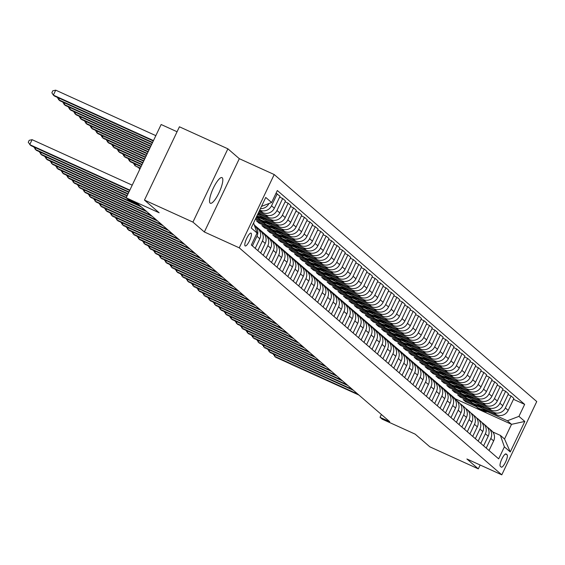 <?xml version="1.0" encoding="UTF-8"?>
<svg xmlns="http://www.w3.org/2000/svg" width="565" height="565" viewBox="0 0 565 565"><rect width="100%" height="100%" fill="white"/><g stroke="black" fill="none" stroke-linecap="round" stroke-linejoin="round"><path stroke-width="0.85" d="M210.131 203.118A14.083 3.538 114.4 0 0 210.35 203.259A14.083 3.538 114.4 0 0 219.185 192.375A14.083 3.538 114.4 0 0 222.222 177.763A14.083 3.538 114.4 0 0 222.003 177.622A14.083 3.538 114.4 0 0 213.167 188.505A14.083 3.538 114.4 0 0 210.131 203.118M245.097 245.888A7.041 1.773 114.4 0 0 245.203 245.959A7.041 1.773 114.4 0 0 249.617 240.513A7.041 1.773 114.4 0 0 251.143 233.211A7.041 1.773 114.4 0 0 251.03 233.14A7.041 1.773 114.4 0 0 246.615 238.578A7.041 1.773 114.4 0 0 245.097 245.888M177.057 131.744L161.145 124.512L126.186 197.799L128.361 199.685L138.058 204.085L389.723 421.695L380.026 417.288L382.201 419.166L415.162 434.146L429.845 446.837L478.315 468.858L480.151 465.009M227.893 148.814L179.423 126.793L144.463 200.081L192.933 222.102L204.353 231.975L239.249 247.83L274.209 174.543L239.313 158.687L227.893 148.814L192.933 222.102M239.249 247.83L501.791 474.84L536.75 401.553L274.209 174.543M507.109 454.811L506.148 453.985A6.822 1.716 114.4 0 0 506.042 453.914A6.822 1.716 114.4 0 0 501.762 459.19A6.822 1.716 114.4 0 0 500.293 466.266L501.247 467.093A6.822 1.716 114.4 0 0 501.353 467.163A6.822 1.716 114.4 0 0 505.633 461.895A6.822 1.716 114.4 0 0 507.109 454.811L505.371 454.027M518.931 416.363L524.807 421.441L510.259 451.943L504.383 446.866L500.406 435.417L504.538 438.991L511.53 424.336L507.398 420.763L518.931 416.363L524.652 404.378L277.33 190.532L271.617 202.517L261.475 206.387M253.572 222.956L257.068 233.02L251.354 245.005L498.669 458.851L504.383 446.866M257.068 233.02L251.192 227.942L265.748 197.439L271.617 202.517M126.186 197.799L159.146 212.772L144.463 200.081M501.791 474.84L466.895 458.985L478.315 468.858M381.375 414.47L380.026 417.288M455.079 399.271L455.305 398.791L511.53 424.336L524.807 421.441M500.406 435.417L492.786 431.957M466.132 400.945L465.715 401.821L476.076 406.532M487.567 411.751L507.398 420.763M465.715 401.821L463.102 399.568L473.929 404.484M478.251 406.447L496.649 414.802A8.8 8.496 -49.2 0 0 508.182 410.402L513.896 398.424L511.071 395.973L508.041 394.596M460.694 396.242L460.277 397.117L470.638 401.828M482.129 407.047L493.817 412.358A8.8 8.496 -49.2 0 0 505.35 407.958L511.071 395.973M460.277 397.117L457.664 394.864L468.491 399.78M472.813 401.743L491.211 410.105A8.8 8.496 -49.2 0 0 502.744 405.705L508.458 393.72L505.633 391.277L502.603 389.899M455.263 391.538L454.839 392.421L465.2 397.124M476.691 402.344L488.379 407.655A8.8 8.496 -49.2 0 0 499.912 403.255L505.633 391.277M454.839 392.421L452.226 390.161L463.053 395.083M467.375 397.04L485.773 405.402A8.8 8.496 -49.2 0 0 497.306 401.002L503.02 389.017L500.195 386.573L497.165 385.196M449.825 386.834L449.401 387.717L459.762 392.428M471.252 397.647L482.941 402.958A8.8 8.496 -49.2 0 0 494.474 398.558L500.195 386.573M449.401 387.717L446.795 385.457L457.622 390.38M461.937 392.343L480.335 400.698A8.8 8.496 -49.2 0 0 491.868 396.298L497.581 384.313L494.756 381.869L491.727 380.492M444.387 382.138L443.963 383.014L454.324 387.724M465.814 392.943L477.503 398.254A8.8 8.496 -49.2 0 0 489.036 393.854L494.756 381.869M443.963 383.014L441.357 380.761L452.184 385.676M456.499 387.639L474.897 395.994A8.8 8.496 -49.2 0 0 486.43 391.594L492.143 379.616L489.318 377.166L486.288 375.789M438.949 377.434L438.525 378.31L448.885 383.021M460.376 388.24L472.065 393.551A8.8 8.496 -49.2 0 0 483.598 389.151L489.318 377.166M438.525 378.31L435.919 376.057L446.745 380.972M451.061 382.936L469.459 391.291A8.8 8.496 -49.2 0 0 480.992 386.898L486.705 374.913L483.88 372.469L480.85 371.092M433.51 372.731L433.087 373.613L443.447 378.317M454.938 383.536L466.626 388.847A8.8 8.496 -49.2 0 0 478.167 384.447L483.88 372.469M433.087 373.613L430.481 371.353L441.307 376.276M445.623 378.232L464.02 386.594A8.8 8.496 -49.2 0 0 475.553 382.194L481.267 370.209L478.442 367.766L475.412 366.388M428.072 368.027L427.649 368.91L438.009 373.62M449.5 378.84L461.188 384.151A8.8 8.496 -49.2 0 0 472.728 379.751L478.442 367.766M427.649 368.91L425.042 366.65L435.869 371.572M440.184 373.536L458.582 381.891A8.8 8.496 -49.2 0 0 470.115 377.491L475.829 365.506L473.004 363.062L469.974 361.685M422.634 363.33L422.21 364.206L432.578 368.917M444.062 374.136L455.75 379.447A8.8 8.496 -49.2 0 0 467.29 375.047L473.004 363.062M422.21 364.206L419.604 361.953L430.431 366.869M434.746 368.832L453.144 377.187A8.8 8.496 -49.2 0 0 464.677 372.787L470.391 360.802L467.566 358.358L464.536 356.981M417.196 358.627L416.772 359.502L427.14 364.213M438.624 369.432L450.312 374.743A8.8 8.496 -49.2 0 0 461.852 370.343L467.566 358.358M416.772 359.502L414.166 357.25L424.993 362.165M429.308 364.128L447.706 372.483A8.8 8.496 -49.2 0 0 459.239 368.083L464.953 356.105L462.128 353.655L459.098 352.285M411.758 353.923L411.334 354.806L421.702 359.51M433.193 364.729L444.874 370.04A8.8 8.496 -49.2 0 0 456.414 365.64L462.128 353.655M411.334 354.806L408.728 352.546L419.555 357.468M423.87 359.425L442.268 367.787A8.8 8.496 -49.2 0 0 453.801 363.387L459.514 351.402L456.69 348.958L453.66 347.581M406.32 349.219L405.896 350.102L416.264 354.806M427.754 360.032L439.443 365.336A8.8 8.496 -49.2 0 0 450.976 360.943L456.69 348.958M405.896 350.102L403.29 347.842L414.117 352.765M418.432 354.728L436.83 363.083A8.8 8.496 -49.2 0 0 448.363 358.683L454.076 346.698L451.251 344.255L448.222 342.877M400.882 344.516L400.458 345.399L410.826 350.109M422.316 355.329L434.005 360.639A8.8 8.496 -49.2 0 0 445.538 356.24L451.251 344.255M400.458 345.399L397.852 343.146L408.679 348.061M412.994 350.025L431.392 358.38A8.8 8.496 -49.2 0 0 442.925 353.98L448.638 341.995L445.813 339.551L442.783 338.174M395.443 339.819L395.02 340.695L405.388 345.406M416.878 350.625L428.567 355.936A8.8 8.496 -49.2 0 0 440.1 351.536L445.813 339.551M395.02 340.695L392.414 338.442L403.241 343.358M407.556 345.321L425.954 353.676A8.8 8.496 -49.2 0 0 437.487 349.276L443.2 337.298L440.375 334.847L437.345 333.477M390.005 335.116L389.582 335.998L399.949 340.702M411.44 345.921L423.129 351.232A8.8 8.496 -49.2 0 0 434.662 346.832L440.375 334.847M389.582 335.998L386.976 333.738L397.802 338.654M402.118 340.617L420.515 348.979A8.8 8.496 -49.2 0 0 432.048 344.579L437.769 332.594L434.937 330.151L431.907 328.774M384.567 330.412L384.144 331.295L394.511 335.998M406.002 341.225L417.69 346.529A8.8 8.496 -49.2 0 0 429.223 342.129L434.937 330.151M384.144 331.295L381.537 329.035L392.364 333.957M396.679 335.921L415.077 344.276A8.8 8.496 -49.2 0 0 426.61 339.876L432.331 327.891L429.499 325.447L426.469 324.07M379.129 325.708L378.712 326.591L389.073 331.302M400.564 336.521L412.252 341.832A8.8 8.496 -49.2 0 0 423.785 337.432L429.499 325.447M378.712 326.591L376.099 324.331L386.926 329.254M391.241 331.217L409.639 339.572A8.8 8.496 -49.2 0 0 421.172 335.172L426.893 323.187L424.061 320.743L421.031 319.366M373.691 321.012L373.274 321.888L383.635 326.598M395.126 331.817L406.814 337.128A8.8 8.496 -49.2 0 0 418.347 332.728L424.061 320.743M373.274 321.888L370.661 319.635L381.488 324.55M385.803 326.514L404.201 334.868A8.8 8.496 -49.2 0 0 415.734 330.469L421.455 318.49L418.623 316.04L415.593 314.663M368.253 316.308L367.836 317.191L378.197 321.895M389.688 327.114L401.376 332.425A8.8 8.496 -49.2 0 0 412.909 328.025L418.623 316.04M367.836 317.191L365.223 314.931L376.05 319.846M380.365 321.81L398.763 330.172A8.8 8.496 -49.2 0 0 410.296 325.772L416.017 313.787L413.185 311.343L410.155 309.966M362.815 311.605L362.398 312.487L372.759 317.191M384.249 322.417L395.938 327.721A8.8 8.496 -49.2 0 0 407.471 323.321L413.185 311.343M362.398 312.487L359.785 310.227L370.612 315.15M374.927 317.106L393.325 325.468A8.8 8.496 -49.2 0 0 404.858 321.068L410.578 309.083L407.746 306.64L404.717 305.262M357.377 306.901L356.96 307.784L367.321 312.494M378.811 317.714L390.5 323.025A8.8 8.496 -49.2 0 0 402.033 318.625L407.746 306.64M356.96 307.784L354.347 305.524L365.174 310.446M369.489 312.41L387.887 320.765A8.8 8.496 -49.2 0 0 399.42 316.365L405.14 304.38L402.308 301.936L399.278 300.559M351.939 302.204L351.522 303.08L361.882 307.791M373.373 313.01L385.062 318.321A8.8 8.496 -49.2 0 0 396.595 313.921L402.308 301.936M351.522 303.08L348.909 300.827L359.736 305.743M364.051 307.706L382.449 316.061A8.8 8.496 -49.2 0 0 393.982 311.661L399.702 299.683L396.87 297.232L393.84 295.855M346.5 297.501L346.084 298.377L356.444 303.087M367.935 308.306L379.624 313.617A8.8 8.496 -49.2 0 0 391.157 309.217L396.87 297.232M346.084 298.377L343.471 296.124L354.297 301.039M358.62 303.002L377.01 311.364A8.8 8.496 -49.2 0 0 388.543 306.964L394.264 294.979L391.432 292.536L388.402 291.159M341.062 292.797L340.646 293.68L351.006 298.384M362.497 303.603L374.185 308.914A8.8 8.496 -49.2 0 0 385.718 304.514L391.432 292.536M340.646 293.68L338.032 291.42L348.859 296.343M353.182 298.299L371.572 306.661A8.8 8.496 -49.2 0 0 383.105 302.261L388.826 290.276L385.994 287.832L382.964 286.455M335.624 288.094L335.207 288.976L345.568 293.687M357.059 298.906L368.747 304.217A8.8 8.496 -49.2 0 0 380.28 299.817L385.994 287.832M335.207 288.976L332.594 286.716L343.421 291.639M347.743 293.602L366.134 301.957A8.8 8.496 -49.2 0 0 377.667 297.557L383.388 285.572L380.556 283.129L377.526 281.751M330.186 283.397L329.769 284.273L340.13 288.983M351.621 294.203L363.309 299.514A8.8 8.496 -49.2 0 0 374.842 295.114L380.556 283.129M329.769 284.273L327.156 282.02L337.983 286.935M342.305 288.899L360.696 297.254A8.8 8.496 -49.2 0 0 372.236 292.854L377.95 280.869L375.118 278.425L372.088 277.048M324.748 278.693L324.331 279.569L334.692 284.28M346.183 289.499L357.871 294.81A8.8 8.496 -49.2 0 0 369.404 290.41L375.118 278.425M324.331 279.569L321.718 277.316L332.545 282.232M336.867 284.195L355.258 292.55A8.8 8.496 -49.2 0 0 366.798 288.157L372.512 276.172L369.68 273.728L366.65 272.351M319.31 273.99L318.893 274.873L329.254 279.576M340.744 284.795L352.433 290.106A8.8 8.496 -49.2 0 0 363.966 285.706L369.68 273.728M318.893 274.873L316.28 272.613L327.107 277.535M331.429 279.491L349.82 287.853A8.8 8.496 -49.2 0 0 361.36 283.453L367.073 271.468L364.248 269.025L361.212 267.648M313.872 269.286L313.455 270.169L323.816 274.88M335.306 280.099L346.995 285.41A8.8 8.496 -49.2 0 0 358.528 281.01L364.248 269.025M313.455 270.169L310.842 267.909L321.669 272.831M325.991 274.795L344.382 283.15A8.8 8.496 -49.2 0 0 355.922 278.75L361.635 266.765L358.81 264.321L355.781 262.944M308.434 264.589L308.017 265.465L318.378 270.176M329.868 275.395L341.557 280.706A8.8 8.496 -49.2 0 0 353.09 276.306L358.81 264.321M308.017 265.465L305.404 263.212L316.231 268.128M320.553 270.091L338.944 278.446A8.8 8.496 -49.2 0 0 350.484 274.046L356.197 262.061L353.372 259.618L350.342 258.24M302.995 259.886L302.579 260.762L312.939 265.472M324.43 270.692L336.119 276.002A8.8 8.496 -49.2 0 0 347.652 271.603L353.372 259.618M302.579 260.762L299.966 258.509L310.792 263.424M315.115 265.388L333.512 273.743A8.8 8.496 -49.2 0 0 345.046 269.343L350.759 257.365L347.934 254.914L344.904 253.544M297.557 255.182L297.141 256.065L307.501 260.769M318.992 265.988L330.68 271.299A8.8 8.496 -49.2 0 0 342.213 266.899L347.934 254.914M297.141 256.065L294.527 253.805L305.354 258.728M309.677 260.684L328.074 269.046A8.8 8.496 -49.2 0 0 339.607 264.646L345.321 252.661L342.496 250.217L339.466 248.84M292.119 250.479L291.702 251.361L302.063 256.065M313.554 261.291L325.242 266.595A8.8 8.496 -49.2 0 0 336.775 262.202L342.496 250.217M291.702 251.361L289.089 249.101L299.916 254.024M304.238 255.987L322.636 264.342A8.8 8.496 -49.2 0 0 334.169 259.942L339.883 247.957L337.058 245.514L334.028 244.137M286.681 245.775L286.264 246.658L296.625 251.369M308.116 256.588L319.804 261.899A8.8 8.496 -49.2 0 0 331.337 257.499L337.058 245.514M286.264 246.658L283.651 244.405L294.478 249.32M298.8 251.284L317.198 259.639A8.8 8.496 -49.2 0 0 328.731 255.239L334.445 243.254L331.62 240.81L328.59 239.433M281.25 241.078L280.826 241.954L291.187 246.665M302.678 251.884L314.366 257.195A8.8 8.496 -49.2 0 0 325.899 252.795L331.62 240.81M280.826 241.954L278.213 239.701L289.04 244.617M293.362 246.58L311.76 254.935A8.8 8.496 -49.2 0 0 323.293 250.535L329.007 238.557L326.182 236.106L323.152 234.736M275.812 236.375L275.388 237.258L285.749 241.961M297.239 247.18L308.928 252.491A8.8 8.496 -49.2 0 0 320.461 248.091L326.182 236.106M275.388 237.258L272.782 234.998L283.609 239.913M287.924 241.877L306.322 250.239A8.8 8.496 -49.2 0 0 317.855 245.839L323.568 233.854L320.743 231.41L317.714 230.033M270.374 231.671L269.95 232.554L280.311 237.258M291.801 242.484L303.49 247.788A8.8 8.496 -49.2 0 0 315.023 243.388L320.743 231.41M269.95 232.554L267.344 230.294L278.171 235.217M282.486 237.173L300.884 245.535A8.8 8.496 -49.2 0 0 312.417 241.135L318.13 229.15L315.305 226.706L312.276 225.329M264.936 226.968L264.512 227.85L274.873 232.561M286.363 237.78L298.052 243.091A8.8 8.496 -49.2 0 0 309.585 238.691L315.305 226.706M264.512 227.85L261.906 225.59L272.733 230.513M277.048 232.476L295.446 240.831A8.8 8.496 -49.2 0 0 306.979 236.431L312.692 224.446L309.867 222.003L306.837 220.625M259.497 222.271L259.074 223.147L269.434 227.857M280.925 233.077L292.613 238.388A8.8 8.496 -49.2 0 0 304.154 233.988L309.867 222.003M259.074 223.147L256.468 220.894L267.294 225.809M271.61 227.773L290.007 236.128A8.8 8.496 -49.2 0 0 301.541 231.728L307.254 219.75L304.429 217.299L301.399 215.922M255.352 219.227L263.996 223.154M275.487 228.373L287.175 233.684A8.8 8.496 -49.2 0 0 298.716 229.284L304.429 217.299M255.776 218.344L261.856 221.106M266.172 223.069L284.569 231.431A8.8 8.496 -49.2 0 0 296.102 227.031L301.816 215.046L298.991 212.602L295.961 211.225M256.228 217.391L258.565 218.45M270.049 223.676L281.737 228.98A8.8 8.496 -49.2 0 0 293.277 224.58L298.991 212.602M260.733 218.365L279.131 226.727A8.8 8.496 -49.2 0 0 290.664 222.328L296.378 210.342L293.553 207.899L290.523 206.522M264.611 218.973L276.299 224.284A8.8 8.496 -49.2 0 0 287.839 219.884L293.553 207.899M257.52 214.679L273.693 222.024A8.8 8.496 -49.2 0 0 285.226 217.624L290.94 205.639L288.115 203.195L285.085 201.818M259.18 214.269L270.861 219.58A8.8 8.496 -49.2 0 0 282.401 215.18L288.115 203.195M258.396 212.843L268.255 217.32A8.8 8.496 -49.2 0 0 279.788 212.92L285.502 200.942L282.677 198.492L279.647 197.114M258.855 211.889L265.43 214.877A8.8 8.496 -49.2 0 0 276.963 210.477L282.677 198.492M259.271 211.006L262.817 212.624A8.8 8.496 -49.2 0 0 274.35 208.224L280.063 196.239L276.038 193.244M259.723 210.053L259.992 210.173A8.8 8.496 -49.2 0 0 271.525 205.773L277.238 193.795M455.305 398.791L254.271 224.962M489.043 450.524L493.633 440.905A8.8 8.496 -49.2 0 0 491.635 430.728L488.803 428.284A8.8 8.496 -49.2 0 0 487.376 427.295M524.652 404.378L513.479 399.3M486.218 448.08L490.801 438.461A8.8 8.496 -49.2 0 0 488.803 428.284M483.605 445.82L488.195 436.208A8.8 8.496 -49.2 0 0 486.197 426.024L483.365 423.581A8.8 8.496 -49.2 0 0 481.938 422.592M480.78 443.377L485.363 433.758A8.8 8.496 -49.2 0 0 483.365 423.581M478.167 441.124L482.757 431.505A8.8 8.496 -49.2 0 0 480.759 421.32L477.926 418.877A8.8 8.496 -49.2 0 0 476.507 417.888M475.342 438.68L479.925 429.061A8.8 8.496 -49.2 0 0 477.926 418.877M472.728 436.42L477.319 426.801A8.8 8.496 -49.2 0 0 475.32 416.624L472.488 414.173A8.8 8.496 -49.2 0 0 471.069 413.185M469.903 433.977L474.487 424.357A8.8 8.496 -49.2 0 0 472.488 414.173M467.29 431.716L471.881 422.097A8.8 8.496 -49.2 0 0 469.882 411.92L467.05 409.477A8.8 8.496 -49.2 0 0 465.631 408.488M464.465 429.273L469.049 419.654A8.8 8.496 -49.2 0 0 467.05 409.477M461.852 427.013L466.443 417.401A8.8 8.496 -49.2 0 0 464.444 407.217L461.612 404.773A8.8 8.496 -49.2 0 0 460.193 403.784M459.027 424.569L463.611 414.95A8.8 8.496 -49.2 0 0 461.612 404.773M456.414 422.316L461.005 412.697A8.8 8.496 -49.2 0 0 459.006 402.513L456.174 400.069A8.8 8.496 -49.2 0 0 454.754 399.081M453.589 419.866L458.173 410.254A8.8 8.496 -49.2 0 0 456.174 400.069M450.976 417.613L455.567 407.994A8.8 8.496 -49.2 0 0 453.568 397.817L450.736 395.366A8.8 8.496 -49.2 0 0 449.316 394.377M448.151 415.169L452.735 405.55A8.8 8.496 -49.2 0 0 450.736 395.366M445.538 412.909L450.128 403.29A8.8 8.496 -49.2 0 0 448.13 393.113L445.298 390.669A8.8 8.496 -49.2 0 0 443.878 389.68M442.713 410.465L447.303 400.846A8.8 8.496 -49.2 0 0 445.298 390.669M440.1 408.205L444.69 398.593A8.8 8.496 -49.2 0 0 442.692 388.409L439.867 385.966A8.8 8.496 -49.2 0 0 438.44 384.977M437.275 405.762L441.865 396.143A8.8 8.496 -49.2 0 0 439.867 385.966M434.662 403.509L439.252 393.89A8.8 8.496 -49.2 0 0 437.254 383.706L434.429 381.262A8.8 8.496 -49.2 0 0 433.002 380.273M431.837 401.058L436.427 391.446A8.8 8.496 -49.2 0 0 434.429 381.262M429.223 398.805L433.814 389.186A8.8 8.496 -49.2 0 0 431.815 379.009L428.99 376.558A8.8 8.496 -49.2 0 0 427.564 375.57M426.398 396.362L430.989 386.743A8.8 8.496 -49.2 0 0 428.99 376.558M423.785 394.102L428.376 384.483A8.8 8.496 -49.2 0 0 426.377 374.305L423.552 371.862A8.8 8.496 -49.2 0 0 422.126 370.866M420.96 391.658L425.551 382.039A8.8 8.496 -49.2 0 0 423.552 371.862M418.347 389.398L422.938 379.786A8.8 8.496 -49.2 0 0 420.939 369.602L418.114 367.158A8.8 8.496 -49.2 0 0 416.688 366.169M415.522 386.954L420.113 377.335A8.8 8.496 -49.2 0 0 418.114 367.158M412.916 384.701L417.5 375.082A8.8 8.496 -49.2 0 0 415.501 364.898L412.676 362.455A8.8 8.496 -49.2 0 0 411.249 361.466M410.084 382.251L414.675 372.639A8.8 8.496 -49.2 0 0 412.676 362.455M407.478 379.998L412.062 370.379A8.8 8.496 -49.2 0 0 410.063 360.202L407.238 357.751A8.8 8.496 -49.2 0 0 405.811 356.762M404.646 377.554L409.237 367.935A8.8 8.496 -49.2 0 0 407.238 357.751M402.04 375.294L406.623 365.675A8.8 8.496 -49.2 0 0 404.625 355.498L401.8 353.054A8.8 8.496 -49.2 0 0 400.373 352.059M399.208 372.851L403.798 363.231A8.8 8.496 -49.2 0 0 401.8 353.054M396.602 370.591L401.185 360.971A8.8 8.496 -49.2 0 0 399.187 350.794L396.362 348.351A8.8 8.496 -49.2 0 0 394.935 347.362M393.77 368.147L398.36 358.528A8.8 8.496 -49.2 0 0 396.362 348.351M391.164 365.894L395.747 356.275A8.8 8.496 -49.2 0 0 393.749 346.091L390.923 343.647A8.8 8.496 -49.2 0 0 389.497 342.658M388.332 363.443L392.922 353.831A8.8 8.496 -49.2 0 0 390.923 343.647M385.726 361.19L390.309 351.571A8.8 8.496 -49.2 0 0 388.31 341.387L385.485 338.944A8.8 8.496 -49.2 0 0 384.059 337.955M382.893 358.747L387.484 349.128A8.8 8.496 -49.2 0 0 385.485 338.944M380.287 356.487L384.871 346.868A8.8 8.496 -49.2 0 0 382.872 336.691L380.047 334.247A8.8 8.496 -49.2 0 0 378.621 333.251M377.455 354.043L382.046 344.424A8.8 8.496 -49.2 0 0 380.047 334.247M374.849 351.783L379.433 342.164A8.8 8.496 -49.2 0 0 377.434 331.987L374.609 329.543A8.8 8.496 -49.2 0 0 373.183 328.555M372.017 349.339L376.608 339.72A8.8 8.496 -49.2 0 0 374.609 329.543M369.411 347.079L373.995 337.467A8.8 8.496 -49.2 0 0 371.996 327.283L369.171 324.84A8.8 8.496 -49.2 0 0 367.744 323.851M366.579 344.636L371.17 335.017A8.8 8.496 -49.2 0 0 369.171 324.84M363.973 342.383L368.557 332.764A8.8 8.496 -49.2 0 0 366.558 322.58L363.733 320.136A8.8 8.496 -49.2 0 0 362.306 319.147M361.141 339.939L365.732 330.32A8.8 8.496 -49.2 0 0 363.733 320.136M358.535 337.679L363.118 328.06A8.8 8.496 -49.2 0 0 361.12 317.883L358.295 315.432A8.8 8.496 -49.2 0 0 356.868 314.444M355.703 335.236L360.293 325.617A8.8 8.496 -49.2 0 0 358.295 315.432M353.097 332.976L357.68 323.357A8.8 8.496 -49.2 0 0 355.682 313.18L352.857 310.736A8.8 8.496 -49.2 0 0 351.43 309.747M350.265 330.532L354.855 320.913A8.8 8.496 -49.2 0 0 352.857 310.736M347.659 328.272L352.242 318.66A8.8 8.496 -49.2 0 0 350.244 308.476L347.419 306.032A8.8 8.496 -49.2 0 0 345.992 305.044M344.834 325.828L349.417 316.209A8.8 8.496 -49.2 0 0 347.419 306.032M342.221 323.576L346.804 313.956A8.8 8.496 -49.2 0 0 344.805 303.772L341.98 301.329A8.8 8.496 -49.2 0 0 340.554 300.34M339.396 321.125L343.979 311.513A8.8 8.496 -49.2 0 0 341.98 301.329M336.782 318.872L341.373 309.253A8.8 8.496 -49.2 0 0 339.367 299.076L336.542 296.625A8.8 8.496 -49.2 0 0 335.116 295.636M333.957 316.428L338.541 306.809A8.8 8.496 -49.2 0 0 336.542 296.625M331.344 314.168L335.935 304.549A8.8 8.496 -49.2 0 0 333.936 294.372L331.104 291.928A8.8 8.496 -49.2 0 0 329.678 290.94M328.519 311.725L333.103 302.106A8.8 8.496 -49.2 0 0 331.104 291.928M325.906 309.465L330.497 299.853A8.8 8.496 -49.2 0 0 328.498 289.668L325.666 287.225A8.8 8.496 -49.2 0 0 324.239 286.236M323.081 307.021L327.665 297.402A8.8 8.496 -49.2 0 0 325.666 287.225M320.468 304.768L325.059 295.149A8.8 8.496 -49.2 0 0 323.06 284.965L320.228 282.521A8.8 8.496 -49.2 0 0 318.801 281.532M317.643 302.317L322.227 292.705A8.8 8.496 -49.2 0 0 320.228 282.521M315.03 300.064L319.621 290.445A8.8 8.496 -49.2 0 0 317.622 280.268L314.79 277.818A8.8 8.496 -49.2 0 0 313.363 276.829M312.205 297.621L316.788 288.002A8.8 8.496 -49.2 0 0 314.79 277.818M309.592 295.361L314.182 285.742A8.8 8.496 -49.2 0 0 312.184 275.565L309.352 273.121A8.8 8.496 -49.2 0 0 307.925 272.125M306.767 292.917L311.35 283.298A8.8 8.496 -49.2 0 0 309.352 273.121M304.154 290.657L308.744 281.045A8.8 8.496 -49.2 0 0 306.746 270.861L303.913 268.417A8.8 8.496 -49.2 0 0 302.494 267.429M301.329 288.214L305.912 278.594A8.8 8.496 -49.2 0 0 303.913 268.417M298.716 285.961L303.306 276.341A8.8 8.496 -49.2 0 0 301.307 266.157L298.475 263.714A8.8 8.496 -49.2 0 0 297.056 262.725M295.891 283.51L300.474 273.898A8.8 8.496 -49.2 0 0 298.475 263.714M293.277 281.257L297.868 271.638A8.8 8.496 -49.2 0 0 295.869 261.461L293.037 259.01A8.8 8.496 -49.2 0 0 291.618 258.021M290.452 278.813L295.036 269.194A8.8 8.496 -49.2 0 0 293.037 259.01M287.839 276.553L292.43 266.934A8.8 8.496 -49.2 0 0 290.431 256.757L287.599 254.314A8.8 8.496 -49.2 0 0 286.18 253.318M285.014 274.11L289.598 264.491A8.8 8.496 -49.2 0 0 287.599 254.314M282.401 271.85L286.992 262.231A8.8 8.496 -49.2 0 0 284.993 252.054L282.161 249.61A8.8 8.496 -49.2 0 0 280.741 248.621M279.576 269.406L284.16 259.787A8.8 8.496 -49.2 0 0 282.161 249.61M276.963 267.153L281.554 257.534A8.8 8.496 -49.2 0 0 279.555 247.35L276.723 244.906A8.8 8.496 -49.2 0 0 275.303 243.918M274.138 264.703L278.722 255.09A8.8 8.496 -49.2 0 0 276.723 244.906M271.525 262.45L276.115 252.83A8.8 8.496 -49.2 0 0 274.117 242.646L271.285 240.203A8.8 8.496 -49.2 0 0 269.865 239.214M268.7 260.006L273.291 250.387A8.8 8.496 -49.2 0 0 271.285 240.203M266.087 257.746L270.677 248.127A8.8 8.496 -49.2 0 0 268.679 237.95L265.854 235.499A8.8 8.496 -49.2 0 0 264.427 234.51M263.262 255.302L267.852 245.683A8.8 8.496 -49.2 0 0 265.854 235.499M260.649 253.042L265.239 243.423A8.8 8.496 -49.2 0 0 263.241 233.246L260.416 230.803A8.8 8.496 -49.2 0 0 258.989 229.814M257.824 250.599L262.414 240.98A8.8 8.496 -49.2 0 0 260.416 230.803M255.211 248.339L259.801 238.727A8.8 8.496 -49.2 0 0 257.802 228.543L254.977 226.099A8.8 8.496 -49.2 0 0 254.54 225.753M260.394 208.655A8.8 8.496 -49.2 0 0 268.898 203.555M252.386 245.895L256.976 236.276A8.8 8.496 -49.2 0 0 254.977 226.099M504.538 438.991L510.259 451.943M204.353 231.975L239.313 158.687M275.141 354.749L274.442 356.218L357.8 394.095M273.001 353.782L275.529 357.158L358.888 395.034M485.801 409.879A16.83 16.244 130.8 0 1 475.497 406.03A16.83 16.244 130.8 0 1 473.964 404.505M489.763 411.673A16.83 16.244 130.8 0 1 477.672 407.909L476.846 407.195A16.83 16.244 -49.2 0 0 488.301 411.016M487.355 410.586A16.83 16.244 130.8 0 1 476.323 406.743L475.497 406.03M269.703 350.053L269.004 351.515L352.362 389.391M267.563 349.078L270.091 352.461L353.45 390.33M264.265 345.349L263.565 346.818L346.924 384.687M262.125 344.375L264.653 347.757L348.012 385.627M258.827 340.646L258.127 342.115L341.486 379.984M256.687 339.671L259.215 343.054L342.574 380.923M480.363 405.176A16.83 16.244 130.8 0 1 470.059 401.327A16.83 16.244 130.8 0 1 468.526 399.801M484.325 406.977A16.83 16.244 130.8 0 1 472.234 403.205L471.408 402.492A16.83 16.244 -49.2 0 0 482.863 406.313M481.917 405.882A16.83 16.244 130.8 0 1 470.885 402.04L470.059 401.327M474.925 400.472A16.83 16.244 130.8 0 1 464.621 396.623A16.83 16.244 130.8 0 1 463.088 395.097M478.887 402.273A16.83 16.244 130.8 0 1 466.796 398.502L465.97 397.788A16.83 16.244 -49.2 0 0 477.425 401.609M476.479 401.178A16.83 16.244 130.8 0 1 465.447 397.336L464.621 396.623M469.494 395.775A16.83 16.244 130.8 0 1 459.183 391.919A16.83 16.244 130.8 0 1 457.65 390.401M473.449 397.569A16.83 16.244 130.8 0 1 461.358 393.805L460.532 393.085A16.83 16.244 -49.2 0 0 471.987 396.905M471.041 396.475A16.83 16.244 130.8 0 1 460.009 392.633L459.183 391.919M253.388 335.942L252.689 337.411L336.048 375.28M251.248 334.974L253.777 338.35L337.136 376.226M464.056 391.072A16.83 16.244 130.8 0 1 453.744 387.223A16.83 16.244 130.8 0 1 452.212 385.697M468.011 392.866A16.83 16.244 130.8 0 1 455.92 389.101L455.093 388.388A16.83 16.244 -49.2 0 0 466.549 392.202M465.602 391.778A16.83 16.244 130.8 0 1 454.571 387.936L453.744 387.223M247.95 331.245L247.251 332.707L330.61 370.584M245.81 330.271L248.339 333.647L331.697 371.523M458.618 386.368A16.83 16.244 130.8 0 1 448.306 382.519A16.83 16.244 130.8 0 1 446.774 380.994M462.573 388.169A16.83 16.244 130.8 0 1 450.482 384.398L449.655 383.684A16.83 16.244 -49.2 0 0 461.111 387.505M460.164 387.074A16.83 16.244 130.8 0 1 449.133 383.232L448.306 382.519M242.512 326.542L241.813 328.011L325.172 365.88M240.372 325.567L242.901 328.95L326.259 366.819M453.179 381.665A16.83 16.244 130.8 0 1 442.868 377.816A16.83 16.244 130.8 0 1 441.336 376.29M457.134 383.466A16.83 16.244 130.8 0 1 445.043 379.694L444.217 378.981A16.83 16.244 -49.2 0 0 455.673 382.802M454.726 382.371A16.83 16.244 130.8 0 1 443.695 378.529L442.868 377.816M237.074 321.838L236.375 323.307L319.734 361.176M234.934 320.863L237.462 324.246L320.821 362.116M447.741 376.968A16.83 16.244 130.8 0 1 437.43 373.112A16.83 16.244 130.8 0 1 435.898 371.593M451.696 378.762A16.83 16.244 130.8 0 1 439.605 374.998L438.779 374.277A16.83 16.244 -49.2 0 0 450.234 378.098M449.288 377.667A16.83 16.244 130.8 0 1 438.256 373.825L437.43 373.112M231.636 317.135L230.937 318.603L314.295 356.473M229.496 316.167L232.024 319.543L315.383 357.419M442.303 372.264A16.83 16.244 130.8 0 1 431.992 368.408A16.83 16.244 130.8 0 1 430.459 366.89M446.258 374.058A16.83 16.244 130.8 0 1 434.167 370.294L433.341 369.581A16.83 16.244 -49.2 0 0 444.796 373.394M443.85 372.964A16.83 16.244 130.8 0 1 432.818 369.129L431.992 368.408M226.198 312.438L225.499 313.9L308.857 351.776M224.058 311.463L226.586 314.839L309.945 352.715M436.865 367.561A16.83 16.244 130.8 0 1 426.554 363.712A16.83 16.244 130.8 0 1 425.021 362.186M440.82 369.362A16.83 16.244 130.8 0 1 428.729 365.59L427.903 364.877A16.83 16.244 -49.2 0 0 439.358 368.698M438.412 368.267A16.83 16.244 130.8 0 1 427.38 364.425L426.554 363.712M220.76 307.734L220.06 309.196L303.426 347.072M218.62 306.76L221.148 310.143L304.514 348.012M431.427 362.857A16.83 16.244 130.8 0 1 421.116 359.008A16.83 16.244 130.8 0 1 419.583 357.483M435.382 364.658A16.83 16.244 130.8 0 1 423.291 360.887L422.465 360.173A16.83 16.244 -49.2 0 0 433.92 363.994M432.974 363.563A16.83 16.244 130.8 0 1 421.942 359.721L421.116 359.008M215.322 303.031L214.622 304.5L297.988 342.369M213.182 302.056L215.71 305.439L299.076 343.308M425.989 358.154A16.83 16.244 130.8 0 1 415.678 354.304A16.83 16.244 130.8 0 1 414.145 352.786M429.944 359.954A16.83 16.244 130.8 0 1 417.853 356.183L417.027 355.47A16.83 16.244 -49.2 0 0 428.482 359.291M427.536 358.86A16.83 16.244 130.8 0 1 416.504 355.018L415.678 354.304M209.883 298.327L209.184 299.796L292.55 337.665M207.743 297.352L210.272 300.735L293.638 338.612M420.551 353.457A16.83 16.244 130.8 0 1 410.239 349.601A16.83 16.244 130.8 0 1 408.707 348.082M424.506 355.251A16.83 16.244 130.8 0 1 412.415 351.487L411.588 350.773A16.83 16.244 -49.2 0 0 423.044 354.587M422.097 354.156A16.83 16.244 130.8 0 1 411.066 350.321L410.239 349.601M204.445 293.623L203.746 295.092L287.112 332.969M202.305 292.656L204.834 296.032L288.199 333.908M415.113 348.753A16.83 16.244 130.8 0 1 404.801 344.904A16.83 16.244 130.8 0 1 403.269 343.379M419.068 350.547A16.83 16.244 130.8 0 1 406.977 346.783L406.15 346.07A16.83 16.244 -49.2 0 0 417.606 349.89M416.659 349.46A16.83 16.244 130.8 0 1 405.628 345.618L404.801 344.904M199.007 288.927L198.308 290.389L281.674 328.265M196.867 287.952L199.396 291.335L282.761 329.204M409.674 344.05A16.83 16.244 130.8 0 1 399.363 340.201A16.83 16.244 130.8 0 1 397.831 338.675M413.629 345.851A16.83 16.244 130.8 0 1 401.538 342.079L400.712 341.366A16.83 16.244 -49.2 0 0 412.168 345.187M411.221 344.756A16.83 16.244 130.8 0 1 400.19 340.914L399.363 340.201M193.569 284.223L192.87 285.692L276.236 323.561M191.429 283.249L193.957 286.632L277.323 324.501M404.236 339.346A16.83 16.244 130.8 0 1 393.925 335.497A16.83 16.244 130.8 0 1 392.393 333.971M408.191 341.147A16.83 16.244 130.8 0 1 396.1 337.376L395.274 336.662A16.83 16.244 -49.2 0 0 406.729 340.483M405.783 340.052A16.83 16.244 130.8 0 1 394.751 336.21L393.925 335.497M188.138 279.52L187.432 280.989L270.797 318.858M185.991 278.545L188.519 281.928L271.885 319.797M398.798 334.649A16.83 16.244 130.8 0 1 388.487 330.793A16.83 16.244 130.8 0 1 386.954 329.275M402.753 336.443A16.83 16.244 130.8 0 1 390.662 332.679L389.836 331.959A16.83 16.244 -49.2 0 0 401.298 335.78M400.345 335.349A16.83 16.244 130.8 0 1 389.313 331.514L388.487 330.793M182.7 274.816L181.994 276.285L265.359 314.161M180.553 273.848L183.081 277.224L266.447 315.101M393.36 329.946A16.83 16.244 130.8 0 1 383.049 326.097A16.83 16.244 130.8 0 1 381.516 324.571M397.315 331.74A16.83 16.244 130.8 0 1 385.224 327.975L384.398 327.262A16.83 16.244 -49.2 0 0 395.86 331.083M394.907 330.652A16.83 16.244 130.8 0 1 383.875 326.81L383.049 326.097M177.262 270.119L176.562 271.581L259.921 309.458M175.115 269.145L177.643 272.528L261.009 310.397M387.922 325.242A16.83 16.244 130.8 0 1 377.611 321.393A16.83 16.244 130.8 0 1 376.078 319.868M391.877 327.043A16.83 16.244 130.8 0 1 379.786 323.272L378.96 322.559A16.83 16.244 -49.2 0 0 390.422 326.379M389.469 325.949A16.83 16.244 130.8 0 1 378.437 322.106L377.611 321.393M171.824 265.416L171.124 266.885L254.483 304.754M169.677 264.441L172.212 267.824L255.571 305.693M382.484 320.539A16.83 16.244 130.8 0 1 372.173 316.69A16.83 16.244 130.8 0 1 370.64 315.164M386.439 322.34A16.83 16.244 130.8 0 1 374.348 318.568L373.522 317.855A16.83 16.244 -49.2 0 0 384.984 321.676M384.031 321.245A16.83 16.244 130.8 0 1 372.999 317.403L372.173 316.69M166.385 260.712L165.686 262.181L249.045 300.05M164.238 259.738L166.774 263.12L250.133 300.99M377.046 315.842A16.83 16.244 130.8 0 1 366.734 311.986A16.83 16.244 130.8 0 1 365.202 310.468M381.001 317.636A16.83 16.244 130.8 0 1 368.91 313.872L368.083 313.151A16.83 16.244 -49.2 0 0 379.546 316.972M378.599 316.541A16.83 16.244 130.8 0 1 367.561 312.706L366.734 311.986M160.947 256.009L160.248 257.478L243.607 295.354M158.8 255.041L161.336 258.417L244.694 296.293M371.608 311.138A16.83 16.244 130.8 0 1 361.296 307.289A16.83 16.244 130.8 0 1 359.764 305.764M375.563 312.932A16.83 16.244 130.8 0 1 363.472 309.168L362.645 308.455A16.83 16.244 -49.2 0 0 374.108 312.268M373.161 311.845A16.83 16.244 130.8 0 1 362.13 308.003L361.296 307.289M155.509 251.312L154.81 252.774L238.169 290.65M153.362 250.337L155.898 253.713L239.256 291.589M366.169 306.435A16.83 16.244 130.8 0 1 355.865 302.586A16.83 16.244 130.8 0 1 354.326 301.06M370.124 308.236A16.83 16.244 130.8 0 1 358.033 304.464L357.207 303.751A16.83 16.244 -49.2 0 0 368.67 307.572M367.723 307.141A16.83 16.244 130.8 0 1 356.692 303.299L355.865 302.586M150.071 246.608L149.372 248.077L232.731 285.947M147.931 245.634L150.459 249.017L233.818 286.886M360.731 301.731A16.83 16.244 130.8 0 1 350.427 297.882A16.83 16.244 130.8 0 1 348.888 296.357M364.686 303.532A16.83 16.244 130.8 0 1 352.602 299.761L351.769 299.047A16.83 16.244 -49.2 0 0 363.231 302.868M362.285 302.437A16.83 16.244 130.8 0 1 351.253 298.595L350.427 297.882M144.633 241.905L143.934 243.374L227.292 281.243M142.493 240.93L145.021 244.313L228.38 282.182M355.293 297.035A16.83 16.244 130.8 0 1 344.989 293.179A16.83 16.244 130.8 0 1 343.449 291.66M359.248 298.829A16.83 16.244 130.8 0 1 347.164 295.064L346.338 294.344A16.83 16.244 -49.2 0 0 357.793 298.165M356.847 297.734A16.83 16.244 130.8 0 1 345.815 293.892L344.989 293.179M139.195 237.201L138.496 238.67L221.854 276.539M137.055 236.234L139.583 239.609L222.942 277.486M349.855 292.331A16.83 16.244 130.8 0 1 339.551 288.482A16.83 16.244 130.8 0 1 338.011 286.956M353.81 294.125A16.83 16.244 130.8 0 1 341.726 290.361L340.9 289.647A16.83 16.244 -49.2 0 0 352.355 293.461M351.409 293.037A16.83 16.244 130.8 0 1 340.377 289.195L339.551 288.482M133.757 232.505L133.058 233.966L216.416 271.843M131.617 231.53L134.145 234.906L217.504 272.782M344.417 287.627A16.83 16.244 130.8 0 1 334.113 283.778A16.83 16.244 130.8 0 1 332.573 282.253M348.372 289.428A16.83 16.244 130.8 0 1 336.288 285.657L335.462 284.944A16.83 16.244 -49.2 0 0 346.917 288.764M345.971 288.334A16.83 16.244 130.8 0 1 334.939 284.492L334.113 283.778M128.319 227.801L127.619 229.27L210.978 267.139M126.179 226.826L128.707 230.209L212.066 268.078M338.979 282.924A16.83 16.244 130.8 0 1 328.675 279.075A16.83 16.244 130.8 0 1 327.135 277.549M342.934 284.725A16.83 16.244 130.8 0 1 330.85 280.953L330.024 280.24A16.83 16.244 -49.2 0 0 341.479 284.061M340.533 283.63A16.83 16.244 130.8 0 1 329.501 279.788L328.675 279.075M122.88 223.097L122.181 224.566L205.54 262.435M120.741 222.123L123.269 225.506L206.628 263.375M333.541 278.227A16.83 16.244 130.8 0 1 323.237 274.371A16.83 16.244 130.8 0 1 321.697 272.853M337.496 280.021A16.83 16.244 130.8 0 1 325.412 276.257L324.585 275.536A16.83 16.244 -49.2 0 0 336.041 279.357M335.094 278.926A16.83 16.244 130.8 0 1 324.063 275.084L323.237 274.371M117.442 218.394L116.743 219.863L200.102 257.732M115.302 217.419L117.831 220.802L201.189 258.678M328.103 273.524A16.83 16.244 130.8 0 1 317.798 269.667A16.83 16.244 130.8 0 1 316.266 268.149M332.065 275.317A16.83 16.244 130.8 0 1 319.974 271.553L319.147 270.84A16.83 16.244 -49.2 0 0 330.603 274.654M329.656 274.223A16.83 16.244 130.8 0 1 318.625 270.388L317.798 269.667M139.746 169.373L138.919 167.904M112.004 213.697L111.305 215.159L194.664 253.035M109.864 212.722L112.393 216.098L195.751 253.975M322.664 268.82A16.83 16.244 130.8 0 1 312.36 264.971A16.83 16.244 130.8 0 1 310.828 263.445M326.627 270.621A16.83 16.244 130.8 0 1 314.536 266.849L313.709 266.136A16.83 16.244 -49.2 0 0 325.165 269.957M324.218 269.526A16.83 16.244 130.8 0 1 313.187 265.684L312.36 264.971M140.353 168.109L134.922 165.644L140.177 168.476M135.621 164.175L134.922 165.644L133.481 163.2M106.566 208.994L105.867 210.455L189.226 248.332M104.426 208.019L106.955 211.402L190.313 249.271M317.226 264.116A16.83 16.244 130.8 0 1 306.922 260.267A16.83 16.244 130.8 0 1 305.39 258.742M321.188 265.917A16.83 16.244 130.8 0 1 309.097 262.146L308.271 261.433A16.83 16.244 -49.2 0 0 319.726 265.253M318.78 264.823A16.83 16.244 130.8 0 1 307.748 260.981L306.922 260.267M141.229 166.272L129.484 160.94L130.572 161.88L141.052 166.64M130.183 159.471L129.484 160.94L128.043 158.497M101.128 204.29L100.429 205.759L183.787 243.628M98.988 203.315L101.516 206.698L184.875 244.567M311.788 259.413A16.83 16.244 130.8 0 1 301.484 255.564A16.83 16.244 130.8 0 1 299.951 254.038M315.75 261.214A16.83 16.244 130.8 0 1 303.659 257.442L302.833 256.729A16.83 16.244 -49.2 0 0 314.288 260.55M313.342 260.119A16.83 16.244 130.8 0 1 302.31 256.277L301.484 255.564M142.097 164.436L124.046 156.237L125.133 157.176L141.928 164.803M124.745 154.768L124.046 156.237L122.605 153.8M95.69 199.586L94.991 201.055L178.349 238.924M93.55 198.612L96.078 201.995L179.437 239.871M306.35 254.716A16.83 16.244 130.8 0 1 296.046 250.86A16.83 16.244 130.8 0 1 294.513 249.342M310.312 256.51A16.83 16.244 130.8 0 1 298.221 252.746L297.395 252.032A16.83 16.244 -49.2 0 0 308.85 255.846M307.904 255.415A16.83 16.244 130.8 0 1 296.872 251.58L296.046 250.86M142.973 162.607L118.608 151.533L119.695 152.479L142.797 162.974M119.307 150.071L118.608 151.533L117.167 149.096M90.252 194.883L89.553 196.352L172.911 234.228M88.112 193.915L90.64 197.291L173.999 235.167M300.912 250.013A16.83 16.244 130.8 0 1 290.608 246.163A16.83 16.244 130.8 0 1 289.075 244.638M304.874 251.806A16.83 16.244 130.8 0 1 292.783 248.042L291.957 247.329A16.83 16.244 -49.2 0 0 303.412 251.15M302.466 250.719A16.83 16.244 130.8 0 1 291.434 246.877L290.608 246.163M143.849 160.771L113.17 146.836L114.257 147.776L143.672 161.138M113.869 145.367L113.17 146.836L111.729 144.393M84.814 190.186L84.114 191.648L167.473 229.524M82.674 189.211L85.202 192.594L168.561 230.464M295.481 245.309A16.83 16.244 130.8 0 1 285.17 241.46A16.83 16.244 130.8 0 1 283.637 239.934M299.436 247.11A16.83 16.244 130.8 0 1 287.345 243.338L286.519 242.625A16.83 16.244 -49.2 0 0 297.974 246.446M297.028 246.015A16.83 16.244 130.8 0 1 285.996 242.173L285.17 241.46M144.725 158.935L107.731 142.133L108.819 143.072L144.548 159.302M108.431 140.664L107.731 142.133L106.291 139.689M79.375 185.482L78.676 186.951L162.035 224.821M77.236 184.508L79.764 187.891L163.123 225.76M290.043 240.605A16.83 16.244 130.8 0 1 279.731 236.756A16.83 16.244 130.8 0 1 278.199 235.231M293.998 242.406A16.83 16.244 130.8 0 1 281.907 238.635L281.08 237.922A16.83 16.244 -49.2 0 0 292.536 241.742M291.589 241.312A16.83 16.244 130.8 0 1 280.558 237.47L279.731 236.756M145.601 157.105L102.293 137.429L103.381 138.369L145.424 157.473M102.992 135.96L102.293 137.429L100.853 134.993M73.937 180.779L73.238 182.248L156.597 220.117M71.797 179.804L74.326 183.187L157.684 221.056M284.605 235.909A16.83 16.244 130.8 0 1 274.293 232.053A16.83 16.244 130.8 0 1 272.761 230.534M288.56 237.703A16.83 16.244 130.8 0 1 276.469 233.938L275.642 233.218A16.83 16.244 -49.2 0 0 287.098 237.039M286.151 236.608A16.83 16.244 130.8 0 1 275.12 232.773L274.293 232.053M146.476 155.269L96.855 132.726L97.943 133.672L146.3 155.636M97.561 131.264L96.855 132.726L95.414 130.289M68.499 176.075L67.8 177.544L151.159 215.42M66.359 175.108L68.888 178.484L152.246 216.36M279.166 231.205A16.83 16.244 130.8 0 1 268.855 227.356A16.83 16.244 130.8 0 1 267.323 225.831M283.122 232.999A16.83 16.244 130.8 0 1 271.031 229.235L270.204 228.521A16.83 16.244 -49.2 0 0 281.66 232.342M280.713 231.911A16.83 16.244 130.8 0 1 269.682 228.069L268.855 227.356M147.352 153.433L91.417 128.029L92.505 128.968L147.175 153.8M92.123 126.56L91.417 128.029L89.976 125.585M63.061 171.379L62.362 172.841L145.721 210.717M60.921 170.404L63.45 173.787L146.808 211.656M273.728 226.501A16.83 16.244 130.8 0 1 263.417 222.652A16.83 16.244 130.8 0 1 261.885 221.127M277.683 228.302A16.83 16.244 130.8 0 1 265.592 224.531L264.766 223.818A16.83 16.244 -49.2 0 0 276.221 227.639M275.275 227.208A16.83 16.244 130.8 0 1 264.243 223.366L263.417 222.652M148.221 151.604L85.979 123.325L87.067 124.265L148.051 151.971M86.685 121.856L85.979 123.325L84.538 120.882M57.623 166.675L56.924 168.144L140.282 206.013M55.483 165.7L58.011 169.083L141.37 206.952M268.29 221.798A16.83 16.244 130.8 0 1 257.979 217.949A16.83 16.244 130.8 0 1 256.602 216.6M272.245 223.599A16.83 16.244 130.8 0 1 260.154 219.827L259.328 219.114A16.83 16.244 -49.2 0 0 270.783 222.935M269.837 222.504A16.83 16.244 130.8 0 1 258.805 218.662L257.979 217.949M149.096 149.767L80.548 118.622L81.628 119.561L148.92 150.135M81.247 117.153L80.548 118.622L79.1 116.185M52.185 161.971L51.486 163.44L126.355 197.453M50.045 160.997L52.573 164.38L126.242 197.849M262.852 217.101A16.83 16.244 130.8 0 1 256.927 215.929M266.807 218.895A16.83 16.244 130.8 0 1 256.63 216.543M264.399 217.8A16.83 16.244 130.8 0 1 256.793 216.211M256.715 216.36A16.83 16.244 -49.2 0 0 265.345 218.231M149.972 147.931L75.11 113.918L76.197 114.864L149.796 148.298M75.809 112.456L75.11 113.918L73.662 111.482M46.747 157.268L46.048 158.737L127.231 195.617M44.607 156.3L47.135 159.676L127.054 195.984M261.369 214.191A16.83 16.244 130.8 0 1 257.767 214.163M258.961 213.104A16.83 16.244 130.8 0 1 258.269 213.111M258.064 213.542A16.83 16.244 -49.2 0 0 259.907 213.528M150.848 146.102L69.672 109.222L70.759 110.161L150.671 146.469M70.371 107.753L69.672 109.222L68.224 106.778M41.309 152.571L40.609 154.033L128.107 193.788M39.169 151.597L41.697 154.972L127.93 194.148M151.724 144.266L64.233 104.518L65.321 105.457L151.547 144.633M64.933 103.049L64.233 104.518L62.786 102.074M35.87 147.868L35.171 149.337L128.975 191.952M33.73 146.893L36.259 150.276L128.806 192.319M152.599 142.429L58.795 99.814L59.883 100.754L152.423 142.797M59.495 98.345L58.795 99.814L57.348 97.378M132.217 185.165L32.099 139.682L29.733 144.633L129.851 190.115M32.099 139.682L29.196 140.304L28.25 142.281L30.821 145.572L129.675 190.483M155.834 135.642L55.716 90.16L53.357 95.111L54.445 96.05L153.299 140.968M153.475 140.6L53.357 95.111L51.867 92.766L52.813 90.781L55.716 90.16M493.817 412.358L496.649 414.802M488.379 407.655L491.211 410.105M482.941 402.958L485.773 405.402M477.503 398.254L480.335 400.698M472.065 393.551L474.897 395.994M466.626 388.847L469.459 391.291M461.188 384.151L464.02 386.594M455.75 379.447L458.582 381.891M450.312 374.743L453.144 377.187M444.874 370.04L447.706 372.483M439.443 365.336L442.268 367.787M434.005 360.639L436.83 363.083M428.567 355.936L431.392 358.38M423.129 351.232L425.954 353.676M417.69 346.529L420.515 348.979M412.252 341.832L415.077 344.276M406.814 337.128L409.639 339.572M401.376 332.425L404.201 334.868M395.938 327.721L398.763 330.172M390.5 323.025L393.325 325.468M385.062 318.321L387.887 320.765M379.624 313.617L382.449 316.061M374.185 308.914L377.01 311.364M368.747 304.217L371.572 306.661M363.309 299.514L366.134 301.957M357.871 294.81L360.696 297.254M352.433 290.106L355.258 292.55M346.995 285.41L349.82 287.853M341.557 280.706L344.382 283.15M336.119 276.002L338.944 278.446M330.68 271.299L333.512 273.743M325.242 266.595L328.074 269.046M319.804 261.899L322.636 264.342M314.366 257.195L317.198 259.639M308.928 252.491L311.76 254.935M303.49 247.788L306.322 250.239M298.052 243.091L300.884 245.535M292.613 238.388L295.446 240.831M287.175 233.684L290.007 236.128M281.737 228.98L284.569 231.431M276.299 224.284L279.131 226.727M270.861 219.58L273.693 222.024M265.43 214.877L268.255 217.32M259.992 210.173L262.817 212.624M505.35 407.958L508.182 410.402M490.801 438.461L493.633 440.905M485.363 433.758L488.195 436.208M499.912 403.255L502.744 405.705M479.925 429.061L482.757 431.505M494.474 398.558L497.306 401.002M474.487 424.357L477.319 426.801M489.036 393.854L491.868 396.298M469.049 419.654L471.881 422.097M483.598 389.151L486.43 391.594M463.611 414.95L466.443 417.401M478.167 384.447L480.992 386.898M458.173 410.254L461.005 412.697M472.728 379.751L475.553 382.194M452.735 405.55L455.567 407.994M467.29 375.047L470.115 377.491M447.303 400.846L450.128 403.29M461.852 370.343L464.677 372.787M441.865 396.143L444.69 398.593M456.414 365.64L459.239 368.083M436.427 391.446L439.252 393.89M450.976 360.943L453.801 363.387M430.989 386.743L433.814 389.186M445.538 356.24L448.363 358.683M425.551 382.039L428.376 384.483M440.1 351.536L442.925 353.98M420.113 377.335L422.938 379.786M434.662 346.832L437.487 349.276M414.675 372.639L417.5 375.082M429.223 342.129L432.048 344.579M409.237 367.935L412.062 370.379M423.785 337.432L426.61 339.876M403.798 363.231L406.623 365.675M418.347 332.728L421.172 335.172M398.36 358.528L401.185 360.971M412.909 328.025L415.734 330.469M392.922 353.831L395.747 356.275M407.471 323.321L410.296 325.772M387.484 349.128L390.309 351.571M402.033 318.625L404.858 321.068M382.046 344.424L384.871 346.868M396.595 313.921L399.42 316.365M376.608 339.72L379.433 342.164M391.157 309.217L393.982 311.661M371.17 335.017L373.995 337.467M385.718 304.514L388.543 306.964M365.732 330.32L368.557 332.764M380.28 299.817L383.105 302.261M360.293 325.617L363.118 328.06M374.842 295.114L377.667 297.557M354.855 320.913L357.68 323.357M369.404 290.41L372.236 292.854M349.417 316.209L352.242 318.66M363.966 285.706L366.798 288.157M343.979 311.513L346.804 313.956M358.528 281.01L361.36 283.453M338.541 306.809L341.373 309.253M353.09 276.306L355.922 278.75M333.103 302.106L335.935 304.549M347.652 271.603L350.484 274.046M327.665 297.402L330.497 299.853M342.213 266.899L345.046 269.343M322.227 292.705L325.059 295.149M336.775 262.202L339.607 264.646M316.788 288.002L319.621 290.445M331.337 257.499L334.169 259.942M311.35 283.298L314.182 285.742M325.899 252.795L328.731 255.239M305.912 278.594L308.744 281.045M320.461 248.091L323.293 250.535M300.474 273.898L303.306 276.341M315.023 243.388L317.855 245.839M295.036 269.194L297.868 271.638M309.585 238.691L312.417 241.135M289.598 264.491L292.43 266.934M304.154 233.988L306.979 236.431M284.16 259.787L286.992 262.231M298.716 229.284L301.541 231.728M278.722 255.09L281.554 257.534M293.277 224.58L296.102 227.031M273.291 250.387L276.115 252.83M287.839 219.884L290.664 222.328M267.852 245.683L270.677 248.127M282.401 215.18L285.226 217.624M262.414 240.98L265.239 243.423M276.963 210.477L279.788 212.92M256.976 236.276L259.801 238.727M271.525 205.773L274.35 208.224"/></g></svg>
